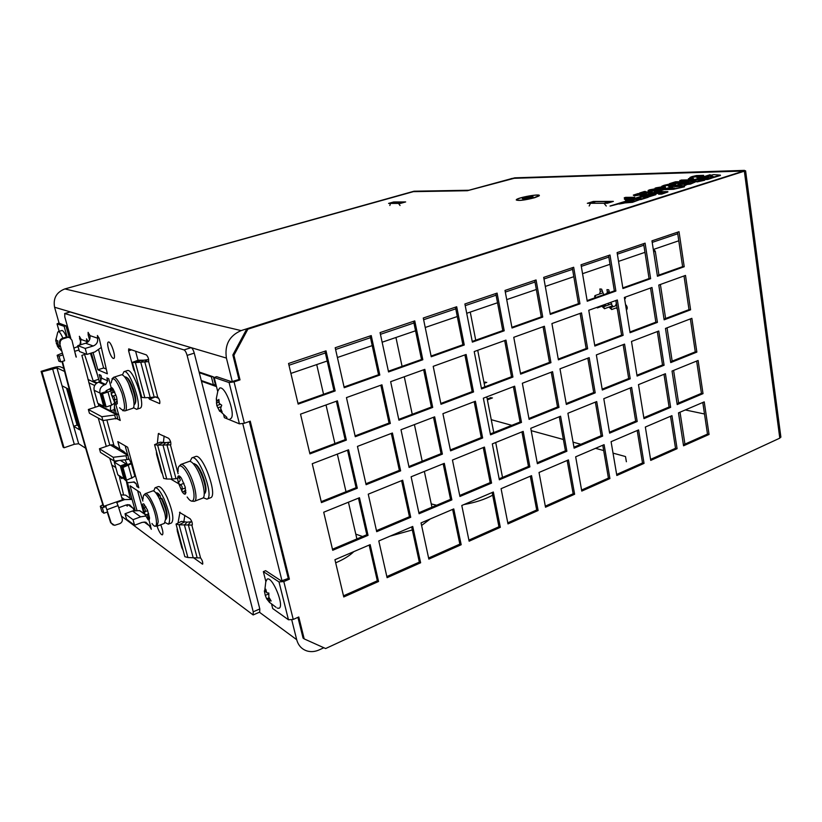 <?xml version="1.0" encoding="UTF-8"?>
<svg xmlns="http://www.w3.org/2000/svg" width="822" height="822" viewBox="0 0 822 822"><rect width="100%" height="100%" fill="white"/><g stroke="black" fill="none" stroke-linecap="round" stroke-linejoin="round"><path stroke-width="1.23" d="M628.953 198.667L626.056 198.729L628.625 197.763L632.262 197.732L628.953 198.667M630.823 198.184L628.625 197.763M628.696 198.194L626.549 198.903M625.429 199.356L624.34 199.047L627.597 197.763L624.227 197.794L625.583 197.362L634.676 197.301L625.501 199.787L624.617 199.294M634.676 197.301L632.169 198.544L625.501 199.787M626.179 198.215L624.227 197.794M639.66 192.975L644.551 191.444L643.667 191.999L649.812 191.927L652.483 191.341L650.654 192.307L640.595 192.965M651.692 191.978L650.716 192.738L640.657 193.396M651.702 192.06L652.483 191.341M645.486 191.434L645.167 191.978M664.053 185.31L668.42 184.303L675.561 184.159L669.817 186.101L668.317 186.132L673.814 184.488L668.152 184.611L663.251 186.224L661.792 186.255L664.053 185.31M662.871 186.656L661.792 186.255M673.557 184.775L663.652 185.885M675.561 184.498L669.879 186.532L668.317 186.132M681.058 180.049L689.319 179.854L693.676 178.806L685.887 181.251L688.024 180.254L681.058 180.049M686.545 180.717L679.773 180.45M693.676 178.806L684.921 181.703M692.093 176.566L696.388 175.569L703.632 175.363L698.073 177.254L696.553 177.285L701.896 175.692L696.162 175.857L691.405 177.429L689.925 177.47L692.093 176.566M691.333 177.85L689.925 177.47M701.639 175.99L691.497 177.398M703.642 175.723L698.125 177.675L696.553 177.285M713.496 176.586L712.078 176.617M712.397 176.525L710.516 176.658L712.335 176.093M710.814 177.737L700.961 177.912L708.656 176.596L710.66 175.846L706.427 176.185L713.743 174.634L720.391 175.127L710.825 177.84M720.432 175.487L711.533 178.138M709.55 176.319L706.447 176.278M652.668 194.876L649.514 195.883L645.547 195.955L649.103 194.835L652.637 194.835M651.682 195.153L650.592 194.722M650.654 195.163L649.103 194.835M649.02 195.307L646.729 196.026M643.544 196.787L648.928 196.468L655.864 194.372L652.956 193.982L647.058 194.804L642.362 196.458L643.595 197.146M655.915 194.65L648.363 196.992M696.892 179.751L707.629 179.042L711.503 177.891L701.413 178.302L694.662 179.854L696.922 179.997M701.238 179.638L697.601 179.977M711.431 178.261L707.691 179.473L703.981 179.566M631.162 199.51L710.136 174.716L631.183 199.684M706.365 176.34L704.68 176.874M700.981 178.035L699.46 178.518M694.682 180.018L694.045 180.213M669.55 187.909L667.546 188.536M664.793 189.409L657.61 191.66M649.842 194.105L649.061 194.352M642.362 196.458L640.102 197.167M636.279 198.369L632.087 199.684M626.909 200.845L610.016 206.034L626.95 201.123M623.538 202.674L622.583 202.674M618.925 203.815L610.386 206.034M622.388 202.674L624.381 202.736L621.977 203.548L618.904 203.681L622.388 202.674M624.196 203.116L619.141 204.041M636.362 198.287L640.975 198.256L638.437 199.181L640.667 199.201L648.353 196.89L639.906 197.167L636.413 198.616M639.876 198.708L636.433 198.729M648.178 197.29L640.646 199.643M651.949 193.869L660.816 192.42L662.594 192.738L658.391 193.869L660.569 193.889L667.854 191.618L657.528 191.68L649.966 193.858L651.969 194.023M662.039 192.913L653.048 193.982M667.906 191.947L661.792 194.115L658.658 194.218M640.348 199.314L628.522 199.746L625.593 200.681L634.163 200.691L630.114 201.431L627.782 200.887L623.477 202.304L632.395 201.873L640.348 199.314M632.796 201.133L629.344 201.143M640.595 199.335L632.467 202.325L624.422 202.962M664.834 189.214L674.4 188.063L669.725 187.683L692.422 180.552L702.307 179.34L704.742 179.843L697.128 181.467L692.586 181.138L690.757 181.724L695.289 182.011L690.449 183.635L686.74 184.097L685.692 183.676L687.706 182.967L690.932 182.803L687.952 182.782L682.589 184.303L685.61 184.292L686.75 184.611L685.98 185.042L681.459 186.347L679.989 186.337L682.034 185.258L678.767 185.474L674.759 186.738L684.397 186.378L681.027 187.57L673.31 188.875L664.834 189.214M684.49 186.82L673.382 189.307L664.895 189.646M681.962 185.69L675.992 186.8M686.534 184.786L683.123 186.399M685.651 183.768L683.883 184.323M689.596 183.183L688.939 182.916M695.299 181.981L690.521 184.066L686.771 184.529M695.607 181.395L692.175 181.713M704.659 180.244L697.19 181.898L695.566 181.498M673.598 188.228L669.786 188.115M688.374 178.775L692.011 177.644L689.514 178.744M693.152 177.614L689.576 179.175M675.55 181.775L684.901 181.559L678.787 183.481L682.486 181.991L675.427 183.45L678.808 182.073L675.355 182.145L669.468 183.666L675.55 181.775M677.667 183.501L678.849 183.902L684.901 181.559M677.338 182.535L670.916 183.984M681.017 182.453L674.862 183.892M664.094 187.642L660.477 187.704L663.796 186.666L664.094 187.642M664.032 187.642L663.796 186.666M663.868 187.087L661.998 187.673M657.025 188.485L658.206 188.115L655.052 188.166L656.326 187.776L665.152 186.327L665.512 187.632L664.289 188.022L658.011 188.474M665.512 187.632L664.361 188.454L658.083 188.906M657.035 188.567L655.052 188.166M658.319 189.677L654.261 190.005L658.319 189.677M658.514 189.615L656.295 189.502M656.357 189.933L654.99 190.231M653.11 189.964L649.616 190.19L654.322 189.173L655.155 189.502L653.11 189.964M654.692 189.605L650.181 190.355M649.596 189.81L655.576 188.752L660.683 189.009L653.86 190.642L649.103 190.786L648.085 190.499L649.596 189.81M653.028 190.673L649.174 191.218L648.116 190.663M660.734 189.296L653.932 191.074L652.997 190.519M634.574 195.43L633.31 195.112L638.036 193.581L639.321 193.56L635.909 194.403L634.995 194.855L635.961 194.999L641.705 193.663L646.441 193.612L640.872 195.359L644.058 194.033L634.646 195.862L633.598 195.369M642.619 194.485L634.646 195.862M646.441 193.612L640.944 195.79L639.793 195.369M639.321 193.56L635.519 194.999M740.334 171.14L741.721 171.449L740.499 172.034L241.123 330.598C229.369 335.715 224.457 344.88 226.41 358.073L54.581 307.243C53.009 298.335 56.441 292.221 64.876 288.923L413.394 191.649L467.358 190.725L514.367 178.261L740.334 171.14M388.58 203.404L393.687 201.965L405.667 201.935L400.499 203.404L388.58 203.404M606.266 206.034L603.975 203.27L587.329 203.301L593.34 201.441L613.376 201.39L607.283 203.291L603.995 203.291M534.732 197.691L538.955 195.975C543.095 192.913 515.784 197.753 516.257 199.982C518.703 200.979 524.857 200.208 534.732 197.691M259.403 612.215L296.691 639.68C298.314 645.558 301.838 649.349 307.243 651.034C311.178 652.093 315.206 651.692 319.326 649.832L323.827 647.746M199.088 371.986L213.391 376.856L215.806 386.371L201.462 381.244M704.495 413.99L685.312 409.952M613.027 453.128L624.843 456.364M593.34 201.441L593.494 202.356M296.691 639.68L291.759 619.932M282.049 581.01L242.788 423.7M232.307 381.696L226.41 358.073M54.581 307.243L59.184 323.488M430.132 519.021L421.604 525.474M412.325 529.954L389.957 536.191M362.564 536.519L355.782 534.136M501.605 488.474L501.143 488.987M492.686 495.193C484.754 499.447 475.178 502.571 463.947 504.564M436.595 505.242L431.252 503.896M356.727 538.225L357.2 538.79M353.84 551.624C349.699 555.682 343.647 559.412 335.684 562.834M678.777 240.784L653.305 249.487M644.972 252.344L618.534 261.386M609.996 264.304L582.551 273.685M573.818 276.675L545.305 286.426M536.345 289.488L506.712 299.619M497.536 302.753L466.711 313.295M457.289 316.521L425.221 327.485M415.552 330.793L382.148 342.209M372.212 345.61L337.4 357.508M327.197 361.002L290.896 373.414M215.343 384.562L213.412 384.819L201.267 380.504M199.273 372.705L211.388 376.846L212.785 376.651M288.964 365.266L325.368 352.957M335.592 349.494L370.486 337.688M380.442 334.318L413.928 322.995M423.628 319.717L455.768 308.836M465.211 305.65L496.098 295.201M505.304 292.087L535.009 282.038M543.979 278.997L572.554 269.339M581.318 266.369L608.814 257.07M617.373 254.173L643.852 245.213M652.216 242.387L677.739 233.756M213.412 384.819L211.388 376.846M615.503 305.856L616.315 303.472L615.832 300.523M403.458 202.561L395.022 202.109L390.471 203.394L389.844 205.49M610.078 202.418L609.39 201.585L595.858 201.616L590.494 203.281L589.158 205.993M658.946 275.051L655.288 251.285L653.685 249.364M684.932 444.106L680.03 412.212M678.612 402.986L673.598 370.403M672.17 361.125L667.053 327.834M665.615 318.484L660.385 284.463M625.511 304.489C627.443 306.555 627.741 308.445 626.426 310.141M491.258 419.693L511.808 425.334M531.207 430.666L563.378 439.493M573.057 442.154L580.856 444.291M595.539 448.319L603.687 450.559M625.501 456.549L626.374 461.738M400.057 205.521L398.526 203.383L403.119 202.089M614.26 290.937L614.26 290.341M617.343 309.175L616.181 307.911M605.28 304.325L605.495 306.061M603.43 307.726L601.899 306.257M599.526 293.999L600.286 291.512L599.855 288.964L601.622 289.139L603.728 294.687M625.521 297.03L624.699 299.506M610.808 302.332L612.626 306.894M610.612 308.579L608.989 307.079M608.311 305.034L608.691 303.102M606.595 293.66L607.376 292.211L606.955 289.642L608.742 289.817L609.482 292.632M625.439 298.386L624.576 298.705M607.376 292.211L609.04 291.615M600.286 291.512L601.92 290.937M609.39 201.585L603.975 203.27M655.288 251.285L653.665 251.84M486.758 382.343L484.158 383.329M492.45 397.91L487.384 399.862M485.37 382.025L484.004 382.538M491.053 397.56L487.22 399.04M595.405 297.646L594.614 296.557L594.953 295.622L595.878 297.472M597.738 307.048L597.399 307.89L596.597 307.459M603.41 307.623L603.749 306.688L604.478 308.712L603.41 307.623M610.592 308.445L610.931 307.51L611.671 309.545L610.592 308.445M233.91 355.268L240.014 379.867L238.945 379.517L232.852 354.96L233.91 355.268L247.874 329.17L745.595 170.791L514.788 177.829L468.869 190.242L414.011 191.218L68.719 287.844M240.014 379.867L234.054 381.881L229.091 382.559L214.182 377.473L216.607 376.661L231.578 381.716L238.945 379.517M223.728 415.172L224.355 417.648L239.428 423.854L244.36 423.248L250.237 421.152L289.395 579.171L283.806 581.555L278.997 581.935L263.348 571.629L265.64 570.673L281.33 580.938L288.275 578.452L249.343 421.47M271.64 604.355L272.699 608.527L288.46 619.767L293.248 619.439L298.766 616.983L304.202 638.899L325.625 648.548L779.79 438.147L744.372 171.377M683.555 445.801L678.479 412.87L704.228 401.866L709.057 434.458L683.555 445.801M677.205 404.568L672.036 371.041L698.104 360.478L703.016 393.646L677.205 404.568M670.731 362.584L665.471 328.44L691.857 318.33L696.861 352.104L670.731 362.584M664.145 319.82L658.782 285.049L685.497 275.421L690.593 309.812L664.145 319.82M657.436 276.274L651.969 240.836L679.023 231.712L684.212 266.739L657.436 276.274M650.736 460.402L645.342 427.039L671.944 415.665L677.081 448.678L650.736 460.402M643.975 418.624L638.478 384.645L665.409 373.722L670.639 407.342L643.975 418.624M637.091 376.065L631.491 341.449L658.761 331.009L664.094 365.245L637.091 376.065M630.073 332.715L624.371 297.451L651.99 287.495L657.425 322.368L630.073 332.715M622.932 288.543L617.117 252.601L645.095 243.158L650.623 278.689L622.932 288.543M616.829 475.486L611.085 441.681L638.581 429.927L644.047 463.382L616.829 475.486M609.636 433.143L603.79 398.701L631.635 387.419L637.204 421.491L609.636 433.143M602.31 390.008L596.351 354.909L624.556 344.11L630.227 378.819L602.31 390.008M594.851 346.052L588.768 310.274L617.343 299.979L623.127 335.345L594.851 346.052M587.237 301.242L581.041 264.776L609.996 255.005L615.884 291.05L587.237 301.242M581.771 491.083L575.667 456.816L604.098 444.661L609.914 478.558L581.771 491.083M574.126 448.165L567.91 413.25L596.71 401.568L602.629 436.112L574.126 448.165M566.337 404.434L559.988 368.831L589.179 357.652L595.21 392.854L566.337 404.434M558.395 359.851L551.922 323.56L581.503 312.894L587.658 348.775L558.395 359.851M550.288 314.394L543.691 277.384L573.674 267.263L579.952 303.842L550.288 314.394M545.51 507.215L539.027 472.475L568.444 459.909L574.619 494.258L545.51 507.215M537.383 463.711L530.765 428.303L560.583 416.22L566.882 451.237L537.383 463.711M529.091 419.364L522.35 383.247L552.569 371.678L558.991 407.373L529.091 419.364M520.645 374.133L513.76 337.308L544.4 326.262L550.946 362.666L520.645 374.133M512.024 328.009L505.006 290.443L536.067 279.953L542.746 317.076L512.024 328.009M507.986 523.902L501.081 488.689L531.536 475.671L538.112 510.503L507.986 523.902M499.344 479.801L492.306 443.89L523.182 431.375L529.882 466.886L499.344 479.801M490.529 434.817L483.346 398.187L514.654 386.196L521.487 422.405L490.529 434.817M481.538 388.94L474.212 351.559L505.962 340.113L512.928 377.051L481.538 388.94M472.362 342.116L464.892 303.976L497.094 293.105L504.205 330.793L472.362 342.116M469.126 541.195L461.789 505.489L493.334 492.008L500.321 527.313L469.126 541.195M459.93 496.467L452.449 460.043L484.446 447.076L491.577 483.089L459.93 496.467M450.559 450.846L442.924 413.672L475.383 401.239L482.648 437.982L450.559 450.846M440.993 404.28L433.204 366.335L466.125 354.467L473.544 391.96L440.993 404.28M431.231 356.758L423.279 318.022L456.693 306.75L464.255 345.004L431.231 356.758M428.848 559.114L421.049 522.895L453.754 508.921L461.183 544.729L428.848 559.114M419.076 513.75L411.123 476.791L444.301 463.341L451.884 499.879L419.076 513.75M409.109 467.461L400.992 429.731L434.663 416.836L442.39 454.114L409.109 467.461M398.937 420.196L390.645 381.675L424.82 369.355L432.711 407.414L398.937 420.196M388.549 371.945L380.072 332.602L414.761 320.899L422.827 359.748L388.549 371.945M387.09 577.691L378.798 540.958L412.726 526.46L420.617 562.772L387.09 577.691M376.702 531.68L368.246 494.176L402.677 480.212L410.733 517.285L376.702 531.68M366.109 484.703L357.457 446.397L392.413 433.009L400.643 470.852L366.109 484.703M355.279 436.718L346.452 397.601L381.942 384.809L390.337 423.453L355.279 436.718M344.223 387.717L335.201 347.747L371.236 335.582L379.815 375.048L344.223 387.717M343.76 596.967L334.944 559.7L370.157 544.647L378.552 581.493L343.76 596.967M332.715 550.288L323.714 512.219L359.471 497.731L368.04 535.348L332.715 550.288M321.443 502.602L312.247 463.711L348.559 449.809L357.303 488.227L321.443 502.602M309.925 453.888L300.523 414.144L337.41 400.859L346.35 440.099L309.925 453.888M326.015 350.85L335.15 390.943L298.15 404.105L288.553 363.488L326.015 350.85M683.401 444.794L707.485 434.088L709.057 434.458M707.485 434.088L702.789 402.482M677.061 403.643L701.433 393.348L703.016 393.646M701.433 393.348L696.645 361.063M670.608 361.752L695.278 351.867L696.861 352.104M695.278 351.867L690.377 318.895M664.032 319.08L689 309.637L690.593 309.812M689 309.637L684.007 275.956M657.333 275.627L682.62 266.636L684.212 266.739M682.62 266.636L677.513 232.225M650.572 459.375L675.52 448.288L677.081 448.678M675.52 448.288L670.526 416.271M643.821 417.689L669.087 407.013L670.639 407.342M669.087 407.013L663.991 374.308M636.958 375.222L662.532 364.978L664.094 365.245M662.532 364.978L657.323 331.564M629.96 331.965L655.853 322.173L657.425 322.368M655.853 322.173L650.531 288.019M622.829 287.895L649.061 278.566L650.623 278.689M649.061 278.566L643.616 243.661M616.654 474.448L642.516 462.961L644.047 463.382M642.516 462.961L637.204 430.512M609.482 432.197L635.673 421.131L637.204 421.491M635.673 421.131L630.248 387.974M602.166 389.155L628.696 378.531L630.227 378.819M628.696 378.531L623.148 344.644M594.717 345.291L621.596 335.129L623.127 335.345M621.596 335.129L615.925 300.492M587.124 300.585L614.353 290.906L615.884 291.05M614.353 290.906L608.557 255.488M581.586 490.035L608.414 478.106L609.914 478.558M608.414 478.106L602.773 445.236M573.951 447.209L601.139 435.722L602.629 436.112M601.139 435.722L595.364 402.112M566.183 403.561L593.72 392.536L595.21 392.854M593.72 392.536L587.812 358.176M558.251 359.08L586.158 348.528L587.658 348.775M586.158 348.528L580.116 313.398M550.175 313.716L578.452 303.667L579.952 303.842M578.452 303.667L572.276 267.736M545.315 506.147L573.16 493.775L574.619 494.258M573.16 493.775L567.159 460.454M537.198 462.735L565.423 450.816L566.882 451.237M565.423 450.816L559.279 416.744M528.926 418.48L557.532 407.024L558.991 407.373M557.532 407.024L551.254 372.181M520.501 373.352L549.486 362.389L550.946 362.666M549.486 362.389L543.065 326.745M511.901 327.331L541.287 316.881L542.746 317.076M541.287 316.881L534.711 280.415M507.77 522.833L536.694 509.979L538.112 510.503M536.694 509.979L530.303 476.205M499.149 478.815L528.464 466.434L529.882 466.886M528.464 466.434L521.929 431.879M490.354 433.924L520.069 422.025L521.487 422.405M520.069 422.025L513.39 386.679M481.384 388.138L511.51 376.743L512.928 377.051M511.51 376.743L504.677 340.575M472.229 341.428L502.787 330.567L504.205 330.793M502.787 330.567L495.789 293.546M468.9 540.105L498.944 526.758L500.321 527.313M498.944 526.758L492.152 492.512M459.724 495.471L490.189 482.596L491.577 483.089M490.189 482.596L483.254 447.558M450.374 449.932L481.271 437.561L482.648 437.982M481.271 437.561L474.171 401.701M440.828 403.468L472.167 391.621L473.544 391.96M472.167 391.621L464.903 354.919M431.088 356.049L462.889 344.747L464.255 345.004M462.889 344.747L455.439 307.171M428.611 558.004L459.847 544.123L461.183 544.729M459.847 544.123L452.634 509.404M418.86 512.733L450.548 499.355L451.884 499.879M450.548 499.355L443.171 463.803M408.914 466.536L441.065 453.662L442.39 454.114M441.065 453.662L433.502 417.278M398.762 419.374L431.386 407.044L432.711 407.414M431.386 407.044L423.649 369.787M388.395 371.225L421.501 359.461L422.827 359.748M421.501 359.461L413.579 321.299M386.833 576.571L419.333 562.125L420.617 562.772M419.333 562.125L411.668 526.912M376.476 530.652L409.448 516.719L410.733 517.285M409.448 516.719L401.598 480.654M365.893 483.768L399.358 470.359L400.643 470.852M399.358 470.359L391.323 433.43M355.094 435.886L389.063 423.042L390.337 423.453M389.063 423.042L380.833 385.21M344.058 386.987L378.552 374.729L379.815 375.048M378.552 374.729L370.116 335.962M343.483 595.827L377.319 580.794L378.552 581.493M377.319 580.794L369.17 545.068M332.468 549.24L366.807 534.732L368.04 535.348M366.807 534.732L358.464 498.132M321.217 501.656L356.09 487.693L357.303 488.227M356.09 487.693L347.542 450.199M309.719 453.045L345.137 439.657L346.35 440.099M345.137 439.657L336.373 401.228M297.975 403.366L333.948 390.584L335.15 390.943M333.948 390.584L324.967 351.2M69.377 287.659L412.695 191.701M289.395 579.171L288.275 578.452M304.202 638.899L303.061 638.078L297.924 617.353M742.687 171.428L246.785 328.913L232.852 354.96M59.102 323.19L65.945 325.769L64.126 326.303L57.057 323.899L59.02 322.902M65.945 325.769L69.171 337.215M64.126 326.303L67.127 336.928M217.707 391.406L214.182 377.473M265.845 581.462L263.348 571.629M246.785 328.913L247.874 329.17M780.838 436.831L779.79 438.147M742.626 170.976L513.452 178.333M511.079 178.744L467.451 190.642L412.665 191.588M511.068 178.641L513.431 178.22M524.816 198.04L529.995 196.612L533.18 196.787L525.474 198.883L522.319 198.698L524.816 198.04L524.939 198.667M529.995 196.612L530.231 197.917M527.59 197.28L527.765 198.246M525.063 197.599L525.279 198.801M533.17 198.04C523.409 200.332 517.983 200.876 516.915 199.674C517.994 197.516 540.66 193.489 538.616 195.831L533.17 198.04M744.496 170.38L514.788 177.829L744.506 170.473M102.832 504.77L100.305 506.249L101.846 511.654L103.901 513.247L107.631 511.87L105.565 506.044M78.285 347.367L76.98 346.853L73.877 348.179M62.03 353.213L57.15 355.289L58.804 361.063L60.705 361.906L59.04 356.101L57.15 355.289M85.848 354.015L81.851 355.402M62.934 354.888L59.554 343.185L64.619 360.694L60.705 361.906M116.703 501.944L118.769 507.729L126.136 504.996L129.66 504.831L133.123 508.325L133.976 510.513M118.769 507.729L118.049 505.592L107.014 509.681M70.425 338.017L69.079 337.123L66.5 337.061L62.575 338.232C60.242 339.178 59.235 340.822 59.554 343.185M55.886 339.959L57.694 332.437L58.29 331.574L61.897 330.506C63.068 330.454 64.599 332.643 66.49 337.061L69.695 337.647L71.935 340.174L76.045 356.984M67.116 337.575L63.191 338.756L62.575 338.232M60.17 343.709C59.852 341.346 60.859 339.702 63.191 338.756M118.717 507.698L122.211 518.62C122.704 520.932 121.872 522.628 119.714 523.686L114.597 525.34L110.621 522.638L113.261 525.083M107.6 511.88L111.104 522.792M110.621 522.638L107.209 512.024M116.508 502.016L118.049 505.592M64.424 360.827L62.4 361.382M62.01 361.505C74.391 410.229 88.18 458.563 103.367 506.486L122.416 499.838L109.758 458.265M106.285 446.387L98.28 418.069M95.301 407.209L81.912 355.443M103.87 506.681C88.653 458.666 74.853 410.25 62.462 361.433M74.648 351.313L76.312 357.097M62.975 354.899L59.04 356.101M79.025 349.997L74.689 351.323M100.305 506.249L102.349 507.821L103.901 513.247M106.089 506.444L102.349 507.821M132.106 499.416L124.625 499.601L117.238 502.324M121.841 478.671L117.793 474.715L114.258 462.098L118.594 460.577M119.92 449.161L117.823 441.599L127.626 447.24L138.815 487.775L136.914 486.521L136.144 483.726L134.356 481.99L127.975 482.709L123.875 478.712L120.31 465.92L114.258 462.098M126.372 465.047L126.054 463.885L120.351 460.361M120.31 465.92L126.054 463.885M106.017 391.693L106.161 390.676L110.621 388.426M100.993 381.048L99.195 374.596L100.942 375.346L101.743 378.233L107.703 380.853L105.719 384.46L104.538 384.83C100.839 386.432 99.328 389.186 100.007 393.091L103.685 406.294L104.826 405.914M104.538 384.83L98.63 382.158C94.982 383.73 93.492 386.443 94.15 390.296L97.797 403.304L103.685 406.294M70.815 338.315L64.794 316.953L64.763 313.542L184.036 349.915C185.207 350.542 186.234 352.371 187.118 355.402L253.238 611.804L253.135 614.948L121.399 516.113M136.894 510.215L130.102 485.802L140.11 492.44L142.884 501.071M149.111 520.47L151.32 529.296L149.306 525.751L144.097 521.97M93.205 345.99L85.663 343.226L77.802 345.61L85.2 348.425L93.205 345.99C96.719 344.521 98.157 341.921 97.52 338.191L97.448 335.489L99.318 338.808L107.353 373.805L97.869 369.797L93.061 352.515M89.547 339.856L88.19 334.996L89.588 334.585M85.663 343.226C89.125 341.798 90.543 339.25 89.906 335.582L88.108 332.355L88.19 334.996M148.669 359.512L143.809 360.211L140.768 362.245L150.21 397.478L157.67 397.005C159.519 399.317 160.187 401.516 159.674 403.602L149.583 399.256L155.564 396.81M152.676 397.139L148.895 398.403L149.583 399.256M148.895 398.403L148.505 397.663M135.044 372.356L134.561 370.537M134.12 368.903L133.544 369.088L134.15 370.671M133.544 369.088L128.592 350.768L131.571 349.843M150.21 397.478L144.847 397.714L135.394 362.594L148.453 361.639C148.988 359.471 148.32 357.231 146.45 354.94L128.705 348.867L128.592 350.768M191.855 521.703L187.128 522.155L184.405 524.96L193.211 557.778L200.568 557.933C202.346 560.306 203.013 562.382 202.592 564.169L193.489 557.748M182.34 547.483L181.806 547.699L183.08 550.206M181.806 547.699L177.223 530.776L177.768 530.56M177.449 529.368L177.223 530.776M177.069 529.522L177.213 528.484M177.984 523.09L179.977 512.178M193.211 557.778L187.899 557.511L179.083 524.796L192.153 525.083C192.595 523.234 191.916 521.127 190.129 518.764L179.504 512.363M113.292 358.392C110.436 357.683 105.843 342.353 108.401 342.034C110.939 340.832 116.539 358.053 113.744 358.433L113.292 358.392M160.752 524.765C162.89 530.262 163.434 533.632 162.376 534.855L161.564 534.629C159.992 533.221 158.502 530.406 157.084 526.172M79.837 344.993L81.101 339.445L79.364 336.301L80.895 343.226M88.221 341.726L86.526 338.828L86.834 342.743M91.365 353.028L99.411 381.911M97.15 382.836L93.225 381.038L84.584 354.539M127.41 482.545L135.116 510.308M126.218 504.965L127.246 506.157L127.307 504.687M123.536 494.762L119.58 477.52M107.703 380.853L106.891 377.925L108.71 378.716L110.929 386.751M115.563 403.551L120.238 420.463L116.683 418.614M178.651 483.737L170.884 479.154M161.842 471.571L161.287 471.777L162.561 474.232M161.287 471.777L156.55 454.258L157.115 454.063M156.766 452.788L156.55 454.258M156.375 452.932L156.499 451.771M157.351 443.448L158.358 433.636L158.985 433.42M170.688 442.041L165.859 442.616L162.972 445.051L170.688 444.815C171.181 442.822 170.514 440.654 168.685 438.321L158.358 433.636M253.135 614.948L259.68 612.092L259.803 608.948L194.249 353.121C193.376 350.1 192.348 348.271 191.156 347.644L70.117 311.99M114.402 406.921L116.221 413.507L118.656 414.74M125.16 445.822L127.687 454.977M90.42 353.326L97.561 375.274M126.526 482.134L130.195 498.286M184.827 515.322L183.83 521.929M164.133 436.02L163.393 442.688M135.579 351.21L138.004 360.242M155.933 397.139L158.759 398.351M137.593 490.765L143.932 513.678M98.671 350.028L103.634 367.979L106.264 369.068M98.63 382.158L99.791 381.788L101.743 378.233M135.589 476.051L126.547 480.233L125.304 479.411L121.759 466.691L127.4 464.615L124.985 459.817M138.332 486.008L136.914 486.521M80.782 338.459L79.477 338.859M76.98 346.853L78.028 346.432M131.222 499.16L125.622 495.121L120.865 494.895M103.634 367.979L97.869 369.797M145.597 516.062L140.613 516.833L133.041 519.689L125.016 513.771L132.465 510.976L139.586 510.616L144.631 513.914M150.642 525.237L149.306 525.751L145.813 522.186L142.144 522.371L134.592 525.248L126.547 519.227L125.016 513.771M134.592 525.248L133.041 519.689M85.2 348.425L86.875 354.416L94.859 351.96L101.301 347.439M77.802 345.61L79.446 351.487L86.875 354.416M187.128 522.155L181.395 521.374L176.021 524.076L184.827 556.689L187.899 557.511M184.467 522.073L179.083 524.796L176.021 524.076M165.859 442.616L160.126 442.205L154.577 444.671L163.701 478.445L166.753 479.021L157.629 445.134L154.577 444.671M166.753 479.021L172.096 479.041L162.972 445.051L157.629 445.134L163.188 442.668M143.809 360.211L138.096 360.2L132.363 362.399L141.816 397.406L144.847 397.714M141.137 360.385L135.394 362.594L132.363 362.399M172.096 479.041L177.696 478.527M98.681 379.302L93.225 381.038M64.558 371.452L56.924 367.896L62.061 385.816L67.764 388.724L79.498 429.783L73.661 426.269L77.083 425.118L66.49 388.076M62.061 385.816L78.665 443.736L85.652 448.226M77.083 425.118L78.388 425.899M111.741 464.964L115.789 467.564M109.809 445.164L102.935 420.587M98.856 406.037L98.506 404.784L99.359 404.506M99.647 405.369L116.529 413.99L114.679 415.028L101.825 416.713L102.904 420.587L89.423 413.24L88.355 409.49L99.38 405.863L99.123 403.982M98.311 403.571L98.506 404.784M114.556 403.746L114.279 409.582L110.415 410.866L110.641 405.493M107.066 391.303L105.997 390.769M94.684 385.487L88.817 382.764M63.756 368.348L60.417 366.818C58.865 366.427 55.927 366.859 51.601 368.112L41.1 371.359L41.984 371.801L56.924 367.896M78.665 443.736L74.299 444.281L64.034 447.774L41.984 371.801M64.034 447.774L63.099 447.147L41.1 371.359M110.528 389.792L109.449 389.299M96.451 383.34L87.964 379.445M106.891 420.073L114.032 445.688M128.622 459.015L127.903 455.09L121.666 451.391L123.619 451.35L126.732 454.402M128.879 458.635L131.397 463.7L123.002 467.471L126.547 480.233M107.076 391.293L101.291 393.224L104.949 406.366L106.161 406.972L111.648 405.164L108.001 392.012L102.493 393.8L106.161 406.972M110.61 390.861L108.001 392.012M114.659 403.119L111.648 405.164M102.493 393.8L101.291 393.224M131.201 463.207L127.4 464.615M123.002 467.471L121.759 466.691M102.904 420.587L117.71 418.244L116.529 413.99M114.279 409.582L114.001 412.695M115.758 418.922L114.679 415.028M88.355 409.49L101.825 416.713M114.248 461.08L127.02 459.58L125.961 455.758L113.179 457.279L114.248 461.08L100.49 452.439L99.441 448.75L113.179 457.279M127.903 455.09L125.961 455.758M114.751 446.11L112.604 444.836L110.323 444.99L99.441 448.75M127.02 459.58L129.054 459.282M124.985 410.887C128.859 410.497 124.03 389.474 118.019 380.853C116.231 378.192 114.782 377 113.683 377.277L121.327 374.832C122.447 374.544 123.916 375.736 125.715 378.377C131.777 386.957 136.534 407.928 132.578 408.349L124.985 410.887L122.684 410.64M111.247 382.939C112.388 375.109 115.974 378.552 121.975 393.296C126.074 408.606 125.273 413.415 119.58 407.722M117.402 402.934L117.176 403.736L116.662 401.331L115.255 402.605L114.607 402.307L114.474 400.088C114.988 398.064 114.443 396.749 112.83 396.153L111.36 394.57L111.956 392.967C113.22 392.31 113.117 391.21 111.617 389.659L110.713 388.087C111.176 387.028 112.049 387.45 113.323 389.33L116.611 397.149L117.238 403.643C116.755 404.65 115.881 404.208 114.607 402.307L111.36 394.57L110.713 388.087L113.282 389.258M133.39 407.63L136.606 409.325C143.151 408.4 129.855 368.739 123.968 371.667L122.375 374.945M126.403 377.534C130.544 377.709 138.26 400.622 135.044 403.191M136.606 409.325L139.904 408.226C146.501 407.27 133.226 367.67 127.287 370.609L123.968 371.667M157.064 526.183L158.225 521.785C157.403 514.151 154.803 506.393 150.416 498.512C148.227 494.967 146.501 493.364 145.247 493.683L152.604 490.97C155.944 488.926 165.428 509.26 165.602 518.959L164.39 523.367L157.064 526.183L154.875 526.039M143.079 499.046C143.1 493.282 145.114 493.426 149.131 499.478C156.992 511.993 159.468 534.177 151.947 523.46M147.426 509.917L149.481 517.706C149.563 519.74 149.08 520.367 148.032 519.607L144.58 513.791L142.535 506.075C142.442 504.04 142.905 503.383 143.942 504.102L147.426 509.917M149.44 517.254L148.268 519.648L147.775 517.747C148.001 515.641 147.415 514.654 146.018 514.788L144.58 513.791L144.785 511.757C145.7 510.441 145.35 509.126 143.747 507.832L142.535 506.075L144.857 505.838L144.148 504.276M165.181 522.556L168.335 524.169C170.997 520.778 169.507 512.26 163.886 498.594C160.259 491.073 157.321 487.467 155.081 487.765L153.683 491.083M161.893 498.327C167.082 509.147 168.366 516.247 165.736 519.617C167.75 516.206 166.229 509.085 161.163 498.266L161.996 498.553C166.363 507.719 167.904 514.274 166.619 518.23M158.091 496.19L160.218 495.645L160.516 498.512M168.335 524.169L171.51 522.946C174.202 519.545 172.733 511.027 167.113 497.392C163.475 489.881 160.526 486.275 158.266 486.583L155.081 487.765M161.163 498.266L159.571 498.872L164.606 512.661M194.28 501.338C198.729 500.619 193.807 479.072 186.861 469.177C184.416 465.601 182.433 464.019 180.922 464.44L189.152 461.45C190.694 461.019 192.697 462.581 195.153 466.136C202.161 475.979 207.01 497.464 202.469 498.224L194.28 501.338L191.547 501.143M178.127 471.458C177.336 460.238 185.875 467.04 191.166 482.267C196.612 497.454 193.787 506.886 187.139 497.012M185.936 492.07L185.464 493.878L184.457 490.898L183.029 492.09L182.145 491.71L181.97 489.213C182.556 486.994 181.929 485.514 180.08 484.775L178.436 482.987L179.381 481.26C180.655 480.572 180.521 479.452 178.99 477.901L178.076 476.277C178.764 475.352 179.895 476.02 181.446 478.281L185.207 487.097L185.536 493.817C184.816 494.68 183.686 493.981 182.145 491.71L178.436 482.987C177.593 479.668 177.47 477.428 178.076 476.277L181.107 477.788M203.209 497.69L206.887 499.16C214.799 497.608 199.027 454.104 191.916 457.854L190.005 461.389M195.03 464.276C199.993 464.831 208.624 488.504 205.192 492.193M206.887 499.16L210.442 497.803C218.416 496.231 202.654 452.788 195.482 456.559L191.916 457.854M268.979 600.512L269.719 602.68L266.667 598.806L265.259 595.385L264.355 590.905L265.095 591.994L265.773 589.199L266.708 592.775L268.835 593.063L268.825 597.121L271.168 601.016L268.979 600.512L270.376 599.906M269.647 598.724L267.356 599.711M266.667 598.806L269.123 597.738M268.763 593.874L265.259 595.385M265.095 591.994L266.287 591.491M264.725 590.751L265.804 581.75L267.201 579.089C272.503 576.047 284.885 606.739 278.946 608.28L277.209 608.075M219.71 410.24L219.659 411.308L216.803 405.575L216.32 398.588L217.296 401.044L218.858 399.42L219.248 403.427L221.735 405.195L220.656 408.287L222.197 412.202L219.71 410.24L221.108 409.757M221.108 406.695L217.758 407.856M216.803 405.575L220.388 404.332M219.032 402.102L216.361 403.027M217.296 401.044L218.888 400.499M216.32 398.639L217.83 391.087L219.628 388.076C225.69 385.21 236.818 417.504 230.211 418.778M55.742 340.472L56.112 338.53L56.564 340.883L57.746 340.729L57.869 343.822L59.533 346.648L58.311 346.637L59.307 346.339M58.311 346.637L59.143 348.559L57.519 346.35L59.009 345.898M59.122 346.072L57.581 346.535M57.519 346.35L55.762 340.709M57.776 343.154L56.286 343.606M55.845 340.791L56.482 340.606M58.29 331.574C59.451 331.523 60.972 333.711 62.862 338.15M64.876 288.923L241.123 330.598M244.36 423.248L234.054 381.881M293.248 619.439L283.806 581.555M57.057 323.899L59.163 331.317M239.428 423.854L229.091 382.559M288.46 619.767L278.997 581.935M124.625 499.601L121.697 497.546M117.793 474.715L123.875 478.712M100.007 393.091L94.15 390.296M89.906 335.582L97.52 338.191L98.979 337.75M148.618 361.505L157.67 397.005M192.369 524.775L191.793 525.001L200.568 557.933M81.101 339.445L86.618 341.428L87.975 341.017M134.448 507.832L133.123 508.325L127.924 504.626M136.144 483.726L133.37 481.939M170.894 444.599L170.401 444.774L178.107 473.688M105.719 384.46L99.791 381.788M140.613 516.833L132.465 510.976M197.054 557.439L188.269 524.59L190.971 521.775M175.98 478.61L166.887 444.579L169.743 442.144M154.146 396.944L144.713 361.67L147.755 359.635M202.202 564.056L202.818 563.81M191.156 347.644L184.036 349.915M187.118 355.402L194.249 353.121M259.803 608.948L253.238 611.804M64.763 313.542L70.373 311.918M74.299 444.281L52.516 368.544M131.91 478.291L128.376 465.55M116.241 414.504L99.38 405.863M110.323 444.99L127.502 455.213M114.474 400.088L117.104 399.225M111.617 389.659L113.128 389.176M112.83 396.153L115.984 395.115M111.956 392.967L114.782 392.043M124.79 376.979C126.845 377.051 128.057 377.699 131.9 385.086L135.024 394.581C136.257 400.376 135.928 403.715 134.058 404.599C138.846 403.9 129.105 374.842 124.79 376.979L124.708 377M133.01 396.594L128.787 384.028M143.747 507.832L146.039 506.969M144.785 511.757L147.713 510.647M147.775 517.747L149.429 517.12M146.018 514.788L148.741 513.76M159.55 495.645L155.872 492.974M181.97 489.213L185.412 487.929M185.289 492.717L185.875 492.501M178.99 477.901L180.439 477.366M180.08 484.775L183.974 483.336M193.211 463.629L196.16 464.687C197.27 465.427 199.201 468.376 201.955 473.513L205.788 486.583C206.23 490.539 205.706 492.974 204.226 493.878C209.261 491.638 198.472 462.015 193.221 463.639M395.947 337.493L402.071 366.365M404.28 376.764L412.243 414.278M414.422 424.584L422.2 461.224M424.358 471.427L431.951 507.205M470.256 312.083L475.733 340.185M477.716 350.295L484.846 386.833M486.799 396.862L493.765 432.557M495.707 442.513L502.519 477.397M316.717 364.588L323.549 394.272M326.015 404.958L334.903 443.52M337.339 454.104L346.011 491.731M348.425 502.201L356.892 538.924M603.019 292.766L594.953 295.622M605.444 304.983L597.399 307.89M611.774 303.791L603.749 306.688M612.575 305.774L604.478 308.712M616.726 305.414L610.931 307.51M617.086 307.582L611.671 309.545M626.374 305.383L625.696 305.63M627.196 307.397L626.045 307.818M59.143 331.328L57.037 323.889M745.595 170.791L780.89 437.181M69.685 337.647L69.069 337.123M134.561 475.178L135.507 475.774M125.622 495.121L131.582 499.252M139.586 510.616L144.775 514.274M64.63 313.542L70.23 311.918M114.279 401.783L114.751 403.489M131.397 463.7L134.9 476.4M112.604 444.836L123.619 451.35M116.662 401.331L117.382 401.095M113.683 377.277L111.946 378.86M145.247 493.683L143.634 495.286M160.208 495.635C158.595 493.436 157.197 492.522 156.016 492.923M184.457 490.898L185.844 490.385M180.922 464.44L178.888 466.423M269.883 602.608L276.069 607.304M220.121 411.154L226.913 417.442M57.735 346.494L61.445 350.85"/></g></svg>
